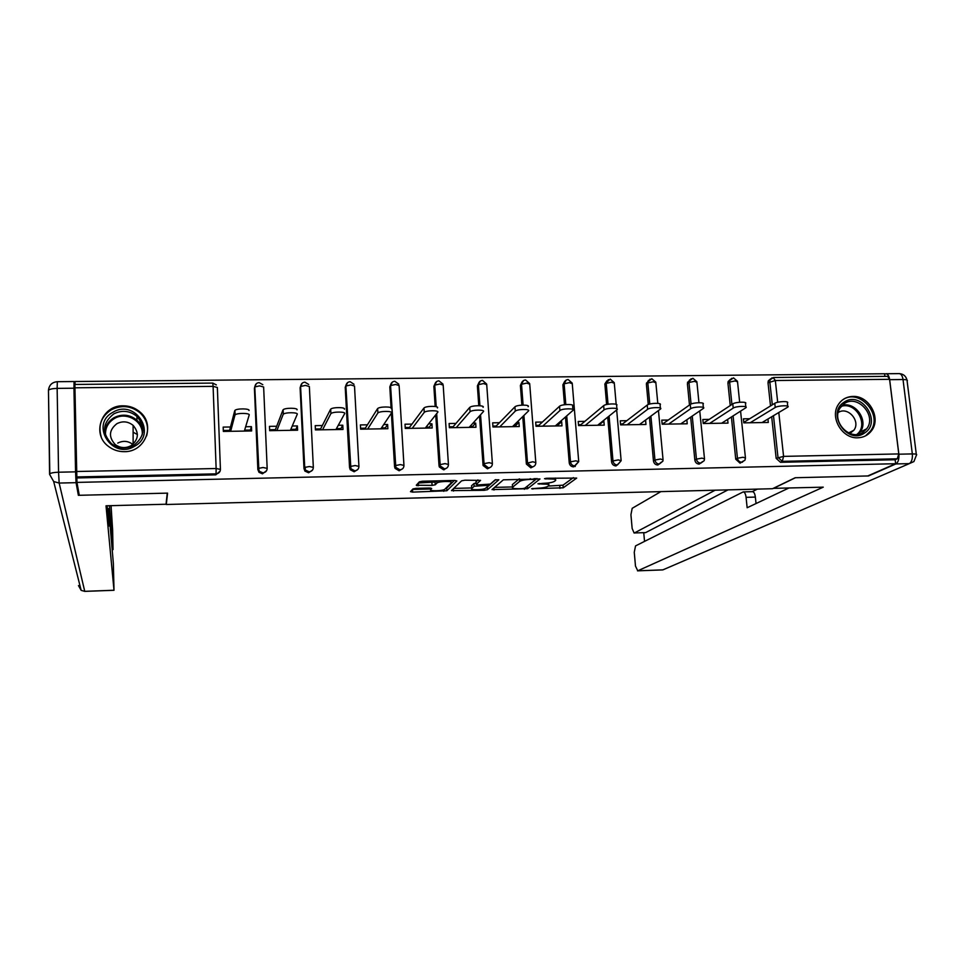 <?xml version="1.0" encoding="UTF-8"?>
<svg xmlns="http://www.w3.org/2000/svg" width="965" height="965" viewBox="0 0 965 965"><rect width="100%" height="100%" fill="white"/><g stroke="black" fill="none" stroke-linecap="round" stroke-linejoin="round"><path stroke-width="1.45" d="M531.558 488.76L563.222 487.808L576.696 478.085L546.865 478.254L544.501 478.7L549.471 478.954C554.405 478.942 556.431 479.46 555.563 480.51L554.441 481.354C552.535 482.428 548.989 483.067 543.814 483.296L537.927 483.803L542.825 484.056C547.686 484.032 549.7 484.539 548.856 485.552L547.782 486.36C545.925 487.397 542.439 488.037 537.348 488.254L531.558 488.76M124.34 451.668C144.967 452.127 155.751 425.276 140.383 412.344C135.546 408.014 129.805 405.831 123.182 405.819C101.808 405.083 91.12 433.9 108.394 446.337C113.062 449.931 118.381 451.704 124.34 451.668M142.41 429.618L142.965 430.354M857.788 437.796C863.494 437.567 868.042 435.239 871.455 430.824C881.576 418.388 869.163 395.457 852.891 396.434C846.558 396.675 841.673 399.413 838.259 404.673C829.586 417.435 842.155 438.81 857.788 437.796M416.072 488.35L412.948 488.917L410.475 491.655L412.646 492.114L446.855 490.763L456.855 480.944L454.72 480.449L422.586 481.209L419.389 481.8L416.277 485.238L432.079 485.383L435.251 484.804L437 483.007C438.966 481.137 453.598 480.884 451.343 482.753L444.769 489.267C442.875 491.052 428.641 491.342 430.692 489.557L431.705 488.495L429.558 488.025L416.072 488.35M418.484 485.721L418.303 482.983L435.082 482.066L435.251 484.804L435.119 482.03L436.204 480.884M445.613 488.435L446.674 488.085L446.855 490.763L446.699 488.061L454.382 480.449M895.641 463.719L867.752 475.962L795.184 477.735L772.519 488.712L166.294 504.49L167.56 493.127L79.275 495.298L76.959 482.404L895.641 463.719L895.158 459.75L897.281 458.797L782.289 461.342L780.468 462.295L895.158 459.75M492.005 489.605L527.59 488.712L540.002 478.966L503.356 479.822L492.005 489.605M527.59 488.712L527.397 486.107L527.59 488.712M484.273 490.304L451.463 490.618L461.584 480.835L464.877 480.208L480.582 480.377L476.167 484.418L478.218 484.9L490.317 484.092L495.117 479.87L498.857 479.786L487.458 489.713L484.273 490.304L484.165 488.833M223.301 430.499L229.598 430.39L229.634 431.319M244.628 430.149L250.357 430.052L251.443 426.651L245.653 426.747M269.621 429.739L275.387 429.642L275.435 430.571M290.815 429.389L295.905 429.304L297.389 425.927L292.25 425.999M315.374 428.991L320.633 428.906L320.682 429.823M336.423 428.653L340.898 428.581L342.78 425.203L338.281 425.276M360.572 428.255L365.325 428.183L365.373 429.087M381.477 427.917L385.337 427.845L387.628 424.491L383.732 424.552M405.216 427.519L409.474 427.459L409.534 428.364M425.987 427.181L429.256 427.133L431.922 423.792L428.629 423.84M449.316 426.807L453.104 426.747L453.164 427.64M469.967 426.47L472.645 426.421L475.685 423.092L472.983 423.14M492.886 426.096L496.203 426.035L496.275 426.94M513.404 425.758L515.515 425.722L518.929 422.405L516.794 422.441M535.949 425.384L538.808 425.348L538.88 426.228M556.335 425.058L557.891 425.034L561.654 421.729L560.074 421.753M578.493 424.697L580.906 424.66L580.978 425.541M598.746 424.359L599.772 424.347L603.873 421.054L602.848 421.078M620.531 424.009L622.509 423.973L622.582 424.853M640.663 423.683L645.102 420.402M662.074 423.333L663.63 423.309L663.715 424.178M703.147 422.658L704.281 422.646L704.366 423.514M166.233 502.488L166.294 504.49M773.713 377.484L887.619 376.35L889.573 379.317L898.777 453.924L897.281 458.797M743.738 421.994L744.558 422.851M884.917 376.374L884.603 373.757L75.005 381.525L75.065 384.456M76.959 482.404L74.872 384.456L212.77 383.081L213.096 386.362L74.824 387.809M767.947 419.015L768.309 422.453L743.822 422.863L743.4 418.846L749.733 418.738M220.129 471.113L215.81 474.852L216.064 473.863L76.693 476.939M76.874 477.94L215.81 474.852M780.468 462.295L776.162 458.339L771.686 416.784M770.516 405.939L768.019 382.803L768.297 380.873L770.54 378.919M266.63 470.618L262.492 473.815L259.006 472.331L257.848 469.557L254.422 388.328L254.989 386.072M312.515 470.064L308.595 472.79L304.916 471.053L303.987 468.556L300.103 387.834L300.887 385.24M357.834 469.436L354.131 471.776L350.259 469.726L349.547 467.567L345.229 387.351L346.242 384.468M402.598 468.749L399.112 470.775L395.059 468.363L394.564 466.602L391.38 413.129M391.066 407.857L389.812 386.869L391.042 383.744M446.843 468.001L443.55 469.786L439.328 466.964L439.027 465.637L435.71 414.854M435.167 406.482L433.864 386.398L435.299 383.081M490.558 467.217L487.446 468.809L483.091 465.516L479.496 415.927M478.773 405.686L477.385 385.928L479.014 382.454M533.766 466.409L530.81 467.844L526.383 464.056L522.753 416.591M521.884 405.119L520.388 385.469L522.017 381.983M577.432 462.947L573.668 466.891C571.159 466.698 569.676 465.335 569.229 462.814L565.49 416.977M564.489 404.733L562.872 384.842L564.694 381.404M619.675 462.549L616.008 465.95C613.523 465.757 612.063 464.406 611.593 461.897L607.709 417.169M606.611 404.516L604.862 383.986L606.852 380.861M661.387 462.114L657.853 465.021C655.404 464.828 653.944 463.477 653.462 460.993L649.433 417.206M648.263 404.528L646.381 384.118L648.504 380.355M702.556 461.632L699.203 464.105C696.778 463.912 695.331 462.573 694.848 460.1L690.663 417.145M689.48 405.035L687.394 383.672L689.673 379.86M743.231 461.101L740.071 463.188L735.74 459.207L731.41 416.989M730.24 405.565L727.948 383.238L728.117 381.585L730.348 379.378M709.227 419.389L702.834 419.486L703.232 423.526L728.008 423.116L727.622 419.401M668.263 420.04L661.785 420.137L662.159 424.202L687.225 423.792L686.839 419.751M626.804 420.692L620.242 420.8L620.604 424.89L645.971 424.467L645.597 420.39M584.85 421.355L578.216 421.464L578.566 425.577L604.223 425.155L603.873 421.054M542.402 422.031L535.696 422.139L536.009 426.277L561.98 425.855L561.654 421.729M499.448 422.718L492.657 422.827L492.958 426.988L519.242 426.554L518.929 422.405M455.975 423.406L449.099 423.514L449.376 427.712L475.974 427.266L475.685 423.092M411.971 424.105L405.01 424.214L405.264 428.436L432.187 427.99L431.922 423.792M367.424 424.805L360.379 424.926L360.62 429.172L387.87 428.713L387.628 424.491M322.346 425.529L315.205 425.637L315.422 429.907L343.009 429.461L342.78 425.203M276.702 426.253L269.476 426.361L269.669 430.667L297.594 430.209L297.389 425.927M230.49 426.988L223.18 427.097L223.337 431.427L251.624 430.957L251.443 426.651M701.398 462.428L702.508 461.777M140.19 423.346L142.12 424.359M548.192 486.058L563.005 485.178L573.355 477.627M535.587 479.569L536.938 478.495M494.575 487.385L512.524 486.939M522.463 488.628L524.731 488.218L535.527 479.665L530.328 479.412C525.105 479.641 521.558 480.293 519.701 481.366L512.548 487.241C511.8 488.254 513.863 488.748 518.736 488.724L522.463 488.628M512.415 485.395L512.355 484.575L519.182 478.917M471.668 487.952L453.767 488.399M477.928 479.894L475.998 481.945M495.696 479.641L487.277 487.048L487.458 489.713L487.277 487.048M471.704 488.507C469.424 490.304 483.718 489.991 485.66 488.194L488.242 485.914L486.227 485.443L474.177 486.251L471.704 488.507L471.559 486.444M476.071 483.031L473.96 483.562L474.153 486.264L473.984 483.537M471.523 485.817L473.96 483.562M418.472 485.576L416.771 485.612M412.646 492.114L412.489 489.436L430.655 488.978M762.012 422.561L787.838 407.097C790.504 405.119 778.176 405.505 775.233 407.483L774.786 403.31C777.718 401.307 790.046 400.933 787.38 402.924L787.742 406.205M774.786 403.31L744.461 421.982M775.233 407.483L750.155 422.754M721.627 423.225L745.897 407.737C748.587 405.722 735.993 406.072 733.219 408.086L732.785 403.889C735.559 401.85 748.14 401.512 745.462 403.539L745.8 406.832M732.785 403.889L704.281 422.646M733.219 408.086L709.637 423.418M680.783 423.9L703.449 408.376C706.151 406.325 693.292 406.639 690.675 408.702L690.264 404.468C692.882 402.405 705.729 402.091 703.027 404.166L703.352 407.471M690.264 404.468L663.63 423.309M690.675 408.702L668.636 424.093M639.445 424.576L660.482 409.039C663.208 406.953 650.06 407.218 647.611 409.317L647.226 405.059C649.662 402.948 662.81 402.682 660.084 404.793L660.398 408.111M640.507 423.792L640.579 424.564M647.226 405.059L622.509 423.973M647.611 409.317L627.166 424.781M597.625 425.263L616.997 409.703C619.735 407.568 606.285 407.809 604.03 409.932L603.656 405.662C605.911 403.515 619.349 403.286 616.611 405.433L616.912 408.774M599.096 424.359L599.181 425.239M575.49 464.937L575.2 466.541M603.656 405.662L580.906 424.66M604.03 409.932L585.2 425.469M555.309 425.963L572.969 410.378C575.719 408.207 561.992 408.4 559.893 410.559L559.555 406.253C561.642 404.082 575.357 403.889 572.619 406.084L572.896 409.437M559.555 406.253L559.893 410.571L542.728 426.168M557.215 425.046L557.288 425.927M559.543 406.265L538.808 425.348M864.652 432.947C847.608 445.577 825.883 413.225 844.013 402.26C861.033 389.848 882.589 421.826 864.652 432.947M844.158 403.732L840.129 407.906C830.708 421.331 850.382 441.922 863.253 432.127L866.667 428.81C877.221 415.71 857.523 393.768 844.158 403.732M849.9 433.49L853.844 430.257C861.07 421.15 847.68 405.963 838.235 412.538M866.184 435.215L870.321 431.234C883.59 415.034 859.139 387.604 842.481 399.993L842.324 400.101M134.618 446.24C112.29 460.293 89.492 424.443 112.953 412.272C135.197 398.497 157.826 433.888 134.618 446.24M113.773 413.889C102.435 422.947 101.651 432.851 111.397 443.623C118.538 448.725 126.005 449.304 133.809 445.323C144.702 436.711 145.751 427.085 136.97 416.434C129.805 410.668 122.073 409.811 113.773 413.889M116.886 423.671C108.973 429.992 108.394 436.928 115.149 444.479C120.155 448.134 125.426 448.556 130.963 445.746C138.646 439.654 139.37 432.851 133.11 425.36C128.068 421.379 122.664 420.812 116.886 423.671M146.608 435.915C148.936 427.193 146.813 419.57 140.263 413.032C131.361 405.77 121.723 404.685 111.349 409.751C101.301 416.41 97.911 425.396 101.192 436.735M137.404 434.527L133.11 432.199M117.754 443.092C123.086 440.414 128.116 440.86 132.856 444.419M773.267 488.35L823.266 487.156L637.769 570.798L662.919 569.857L909.283 463.634L895.858 463.936L868.476 475.95L795.425 477.735L773.279 488.459M715.149 490.208L634.391 532.957L645.633 532.608L634.391 532.957M742.375 461.596L742.447 462.223M660.892 491.619L632.196 508.302L630.929 514.731L632.147 528.458L634.114 533.042M889.67 379.667L898.861 454.201L912.323 453.912L903.023 379.534L889.67 379.667C889.067 375.855 887.764 373.877 885.774 373.744L884.652 374.143M743.231 491.897L752.483 491.655C753.93 491.848 754.895 493.658 755.366 497.084L746.078 497.337C745.607 493.899 744.666 492.09 743.231 491.897L635.549 545.901L634.258 552.245L635.489 566.117L637.769 570.798M643.751 532.728L644.536 541.377M746.078 497.337L747.151 507.747L788.779 488.061M895.858 463.936C898.21 462.404 899.211 459.159 898.861 454.201M728.032 489.87L645.633 532.608M752.254 491.655L757.404 489.11M755.366 497.084L756.041 503.549M75.559 471.849L73.955 388.207L57.14 388.388L58.563 472.211L75.559 471.849L76.066 482.669L78.37 495.31L167.259 493.139L166.04 504.237L106.017 505.793L114.003 590.291L113.363 563.439L108.635 508.76L108.683 514.647L107.911 514.671M107.115 505.769L108.948 526.046L108.683 514.647M112.157 549.555L113.038 549.604L112.615 529.845L111.059 505.66M113.026 549.519L109.395 505.708M78.37 495.31L78.261 489.665M73.955 388.207L74.052 381.537L74.812 386.627M512.475 426.663L528.446 411.018C530.979 408.87 517.3 409.003 515.262 411.162L514.936 406.832C516.975 404.649 530.641 404.528 528.108 406.699M514.84 425.734L514.9 426.627M514.876 406.88L496.203 426.035M515.201 411.211L499.749 426.88M469.135 427.386L483.356 411.669C485.636 409.534 472.042 409.618 470.052 411.766L469.75 407.399C471.74 405.24 485.323 405.155 483.055 407.314M471.957 426.433L472.018 427.338M444.395 468.881L444.298 469.702M469.653 407.495L453.104 426.747M469.955 411.85L456.252 427.592M425.263 428.098L437.712 412.32C439.738 410.197 426.204 410.246 424.262 412.369L423.985 407.99C425.915 405.843 439.449 405.807 437.422 407.942M428.556 427.145L428.617 428.05M423.864 408.123L409.474 427.459M424.142 412.513L412.236 428.315M380.861 428.834L391.476 412.984C393.25 410.885 379.764 410.885 377.894 412.996L377.641 408.581C379.51 406.446 392.984 406.458 391.223 408.569M384.637 427.857L384.685 428.774M377.484 408.762L365.325 428.183M377.737 413.177L367.665 429.051M335.917 429.57L344.662 413.647C346.182 411.572 332.732 411.536 330.911 413.623L330.681 409.172C332.503 407.061 345.94 407.109 344.421 409.22M340.175 428.593L340.223 429.497M305.338 467.072L305.097 471.258M330.512 409.401L320.633 428.906M330.742 413.852L322.563 429.799M290.417 430.318L297.232 414.323C298.499 412.26 285.085 412.188 283.324 414.25L283.119 409.775C284.88 407.688 298.281 407.773 297.027 409.86M295.181 429.316L295.218 430.245M282.926 410.053L275.387 429.642M283.131 414.528L276.895 430.547M244.35 431.078L249.199 415.01C250.2 412.972 236.811 412.851 235.11 414.902L234.929 410.402C236.63 408.328 250.019 408.448 249.006 410.523M249.621 430.064L249.67 430.993M234.736 410.716L229.598 430.39M234.905 415.215L230.659 431.307M532.825 488.423L532.873 489.086M545.792 478.338L545.852 479.038M539.206 483.465L539.266 484.141M889.573 379.317L775.329 380.512L777.694 402.284M778.803 412.525L783.58 456.385L898.777 453.924M773.206 377.629L775.329 380.512L768.019 382.803M776.162 458.339L783.58 456.385L782.289 461.342L777.983 457.374L773.484 415.71M76.44 471.511L216.136 468.52L213.096 386.362L217.354 387.484L220.418 469.255M216.064 473.863L216.136 468.52L220.43 469.376C220.249 472.042 218.802 473.538 216.064 473.863M772.314 404.842L769.805 381.645L770.082 379.703L771.988 377.858M735.74 459.207L737.453 458.242C737.948 460.715 739.395 462.042 741.796 462.235L744.968 460.148L745.45 457.977L743.002 457.253L737.453 458.242L733.098 415.915M731.916 404.456L729.624 382.068L735.089 380.922L737.537 381.863L739.66 402.224M731.796 378.28L729.793 380.415L729.624 382.068L727.948 383.238M694.848 460.1L696.453 459.135L692.243 416.06M691.073 404.046L688.962 382.502L687.394 383.672M653.462 460.993L654.958 460.028L650.905 416.12M649.783 404.046L647.841 382.936L646.381 384.118M611.593 461.897L612.98 460.92L609.072 416.072M608.047 404.239L606.225 383.37L604.874 384.565M569.229 462.814L570.496 461.837L566.732 415.879M565.816 404.576L564.115 383.817L562.872 385.011M523.525 380.548L521.51 384.275L523.114 405.071L521.51 384.275L526.697 383.093L529.737 384.179L535.768 462.114M526.347 463.743L527.493 462.766L523.886 415.481M529.676 383.588L525.575 379.957C523.09 380.234 521.739 381.67 521.522 384.251L520.388 385.469M486.637 384.046L482.5 380.391C480.015 380.668 478.664 382.092 478.423 384.685L483.513 383.551L486.722 384.637L492.355 463.091M482.946 464.684L483.984 463.707L480.522 414.805M479.87 405.734L478.387 384.721L477.385 385.928M442.983 384.094L438.894 380.825C436.409 381.091 435.046 382.526 434.805 385.107L439.811 383.998L443.176 385.095L448.411 464.081M439.027 465.637L439.931 464.647L436.602 413.72M436.144 406.675L434.745 385.192L433.864 386.398M394.769 381.259C392.272 381.537 390.909 382.96 390.656 385.554L395.566 384.468L399.112 385.566L403.937 465.094M394.564 466.602L395.336 465.613L390.572 385.65L389.812 386.869M354.022 384.299L350.138 381.706C347.605 381.971 346.218 383.407 345.965 386L350.79 384.926L354.505 386.036L358.908 466.107M349.547 467.567L350.199 466.578L345.868 386.133L345.229 387.351M308.704 384.456L304.892 382.164C302.371 382.417 300.984 383.853 300.706 386.446L305.459 385.397L309.355 386.519L313.323 467.144M303.987 468.556L300.103 387.834M259.115 382.623C256.581 382.876 255.182 384.299 254.893 386.905L259.561 385.879L263.638 387.001L267.16 468.194M257.848 469.557L254.422 388.328M700.819 463.14L704.185 460.667L704.498 458.882L701.941 458.134L696.453 459.135C696.935 461.608 698.395 462.947 700.819 463.14M691.133 378.714L688.962 382.502L694.39 381.344L696.935 382.321L698.95 402.707M659.36 464.056L662.895 461.137L663.064 459.786L660.398 459.026L654.958 460.028C655.44 462.524 656.9 463.863 659.36 464.056M649.976 379.161L647.841 382.936L653.196 381.778L655.862 382.779L657.792 403.346M617.407 464.985L621.146 460.715L618.36 459.919L612.98 460.92C613.451 463.441 614.922 464.792 617.407 464.985M608.336 379.607L606.225 383.37L611.533 382.212L614.307 383.25L616.177 404.323M574.947 465.926L578.723 461.644L575.803 460.836L570.496 461.837C570.954 464.37 572.438 465.733 574.947 465.926M566.19 380.077L564.115 383.817L569.362 382.647L572.269 383.72L578.686 461.161M526.383 464.056L527.529 463.079L531.98 466.879C534.477 466.565 535.756 465.142 535.804 462.585L532.752 461.753L527.529 463.079L523.911 415.469M483.091 465.516L484.116 464.539L488.483 467.844C491.016 467.53 492.319 466.083 492.391 463.526L489.171 462.681L484.02 463.658L484.116 464.539L480.558 414.757M480.353 381.042L478.387 384.721L479.919 405.746M444.467 468.809C447.036 468.495 448.351 467.048 448.435 464.467L445.058 463.622L439.931 464.647L440.233 465.974L444.467 468.809M436.638 381.549L434.745 385.192L436.216 406.699M399.908 469.798C402.502 469.485 403.853 468.025 403.961 465.419L400.391 464.587L395.336 465.613L395.831 467.386L399.908 469.798M392.369 382.08L390.572 385.65L395.831 467.386L395.059 468.363M354.794 470.799C357.424 470.474 358.799 469.002 358.92 466.397L355.18 465.552L350.295 466.469L350.91 468.737L354.794 470.799M347.557 382.623L345.868 386.133L350.91 468.737L350.259 469.726M309.126 471.801C311.792 471.475 313.191 470.003 313.323 467.374L309.415 466.529L304.602 467.434L305.435 470.064L309.126 471.801M302.178 383.202L300.598 386.603L304.916 471.053M262.89 472.826C265.58 472.5 267.016 471.017 267.172 468.363L263.071 467.518L258.343 468.399L259.392 471.342L262.89 472.826M256.208 383.817L254.784 387.086L259.006 472.331M542.776 483.32L542.825 484.056M549.411 478.194L549.471 478.954M563.005 485.178L563.222 487.808M559.748 485.769L559.953 488.399M524.297 488.399L524.369 489.291M493.827 488.025L493.983 490.063M535.43 478.531L535.503 479.472M534.103 478.568L534.164 479.316M530.268 478.652L530.328 479.412M519.496 478.905L519.677 481.39M512.355 484.575L512.548 487.241M453.381 488.76L453.538 491.076M475.974 481.704L476.167 484.418M488.145 484.611L488.23 485.672M486.167 484.707L486.227 485.443M477.325 484.888L477.385 485.66M430.595 488.037L430.692 489.557M436.759 480.872L436.904 483.103M431.898 482.645L432.079 485.383M443.623 489.798L443.719 491.33M842.155 405.372C855.714 401.344 868.982 421.114 860.08 432.127L858.211 434.214M856.884 434.419C869.2 425.058 855.991 401.392 841.251 406.349M104.787 432.706C105.185 426.204 108.237 421.21 113.967 417.712C122.193 413.659 129.841 414.504 136.946 420.209C140.432 423.478 142.398 427.411 142.832 432.043M142.217 434.865C143.701 421.343 126.246 411.126 114.316 418.581C107.935 422.574 105.028 428.231 105.559 435.529M666.176 568.457L662.666 569.917L637.515 570.846M885.991 373.744L899.078 373.612C901.093 373.744 902.408 375.723 903.023 379.534C906.642 379.571 908.005 380.101 907.124 381.139L916.304 454.286M909.283 463.634L913.915 461.572L916.424 455.154C917.329 454.31 915.966 453.9 912.323 453.912C912.685 458.858 911.66 462.09 909.283 463.634M49.589 474.141L48.467 390.222C49.71 389.124 52.605 388.509 57.14 388.388L57.333 381.694C52.086 382.176 49.131 385.023 48.467 390.222L49.794 473.815C51.061 472.91 53.98 472.368 58.563 472.211L59.154 483.055L84.751 591.328L113.991 590.242M76.066 482.669L59.154 483.055L53.678 481.523L49.589 474.322L53.678 481.523L81.169 590.363L84.775 591.376L114.003 590.291M84.775 591.376L81.169 590.363L78.479 585.598L80.083 586.069M870.153 431.464L871.455 430.824M768.297 380.873L773.628 377.484M745.402 457.506L740.577 411.15M737.477 381.272L733.484 377.882L728.117 381.585M704.45 458.399L699.758 410.921M696.887 381.73L692.87 378.292L687.49 382.345M663.015 459.304L658.456 410.535M655.814 382.176L651.773 378.702L646.405 383.141M621.098 460.233L616.671 409.968M614.259 382.647L610.206 379.112L604.862 383.986M572.221 383.117L568.144 379.534C565.743 379.788 564.392 381.163 564.103 383.648L562.872 384.842M436.675 413.635L440.233 465.974L439.328 466.964M398.786 384.179L394.818 381.259M262.806 384.661L259.139 382.623M216.341 384.89L212.77 383.081M548.651 482.91L548.795 484.695M555.357 478.061L555.49 479.605M519.52 478.905L519.701 481.366M436.868 480.872L437 483.007M858.187 434.226L860.08 432.127L866.667 428.81M853.844 430.257L848.585 432.947M140.142 420.173L140.07 423.973M142.796 432.308C142.41 427.579 140.468 423.551 136.946 420.209L136.97 416.434M133.11 425.36L133.134 444.19M906.991 380.053C905.954 376.109 903.409 373.962 899.332 373.612M74.04 381.537L57.333 381.694M107.368 508.664L108.611 508.627M113.038 549.604L112.169 549.628M515.262 411.162L514.936 406.832M470.052 411.766L469.75 407.399M424.262 412.369L423.985 407.99M377.894 412.996L377.641 408.581M330.911 413.623L330.681 409.172M283.324 414.25L283.119 409.775M235.11 414.902L234.929 410.402"/></g></svg>
